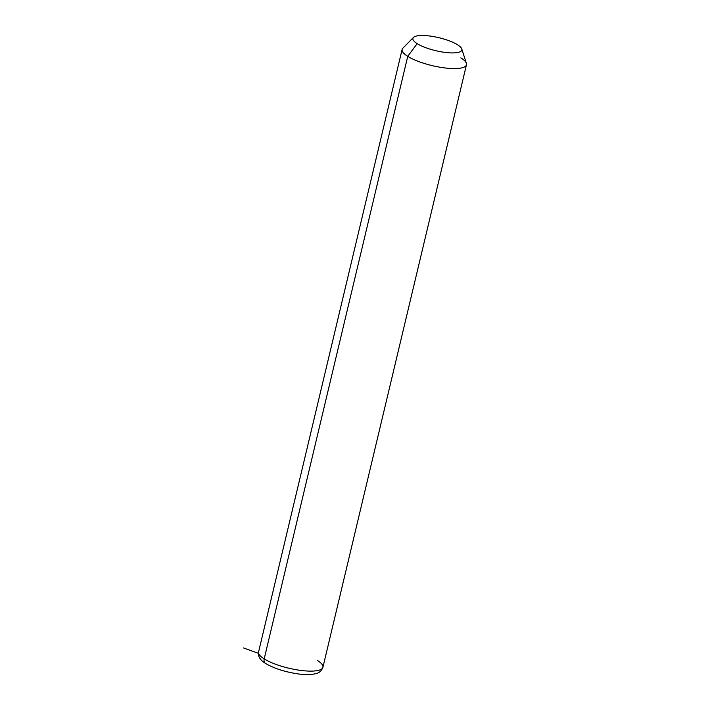 <?xml version="1.0" encoding="UTF-8"?>
<svg xmlns="http://www.w3.org/2000/svg" width="710" height="710" viewBox="0 0 710 710"><rect width="100%" height="100%" fill="white"/><g stroke="black" fill="none" stroke-linecap="round" stroke-linejoin="round"><path stroke-width="1.06" d="M461.757 48.928L466.381 63.305A33.077 8.786 -166.6 0 1 445.339 68A33.077 8.786 -166.6 0 1 407.735 56.347L417.178 43.638A25.134 6.674 13.4 0 0 445.756 52.487A25.134 6.674 13.4 0 0 461.757 48.928A25.134 6.674 13.4 0 0 457.551 44.774A25.134 6.674 13.4 0 0 432.736 36.458A25.134 6.674 13.4 0 0 413.468 37.417A25.134 6.674 13.4 0 0 417.178 43.638L407.735 56.347A33.077 8.786 -166.6 0 1 402.854 48.173L413.468 37.417M457.551 44.774A25.134 6.674 -166.6 0 1 451.258 52.913A25.134 6.674 -166.6 0 1 417.178 43.638A25.134 6.674 -166.6 0 1 423.479 35.5A25.134 6.674 -166.6 0 1 457.551 44.774M264.191 658.889A33.077 8.786 -166.6 0 1 258.573 651.975A33.077 8.786 13.4 0 0 264.191 658.889L407.735 56.347L264.191 658.889A33.077 8.786 13.4 0 0 299.336 670.222A33.077 8.786 13.4 0 0 322.926 667.311A33.077 8.786 -166.6 0 1 299.336 670.222A33.077 8.786 -166.6 0 1 264.191 658.889A5.289 4.011 122.1 0 0 265.629 663.495A5.289 4.011 -57.9 0 1 264.191 658.889M317.308 660.389A33.077 8.786 13.4 0 1 322.926 667.311C321.444 671.128 318.755 673.32 314.858 673.888C309.382 674.828 303.454 674.784 297.073 673.746C284.408 671.766 273.927 668.35 265.629 663.495L265.629 663.495C263.419 662.084 257.375 658.339 258.573 651.975L402.117 49.434A33.077 8.786 13.4 0 0 407.735 56.347A33.077 8.786 13.4 0 0 442.889 67.681A33.077 8.786 13.4 0 0 466.47 64.761A33.077 8.786 13.4 0 0 460.852 57.847M258.387 653.324L243.53 647.946M322.926 667.311L466.47 64.761"/></g></svg>
